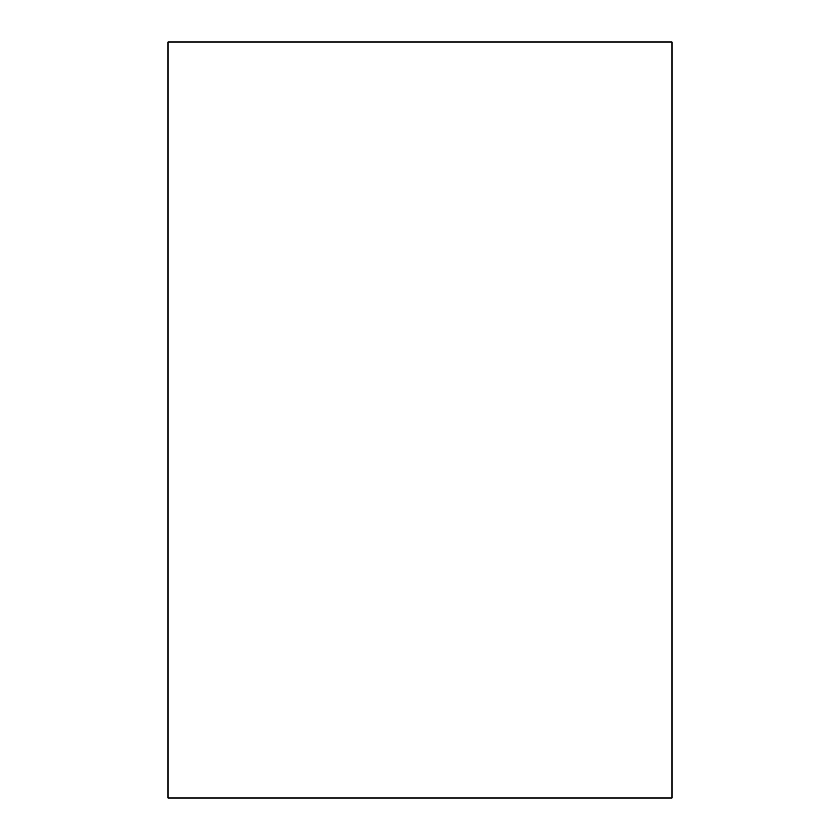 <?xml version="1.0" encoding="UTF-8"?>
<svg xmlns="http://www.w3.org/2000/svg" width="840" height="840" viewBox="0 0 840 840"><rect width="100%" height="100%" fill="white"/><g stroke="black" fill="none" stroke-linecap="round" stroke-linejoin="round"><path stroke-width="1.26" d="M168 798L672 798L672 42L168 42L168 798"/></g></svg>
